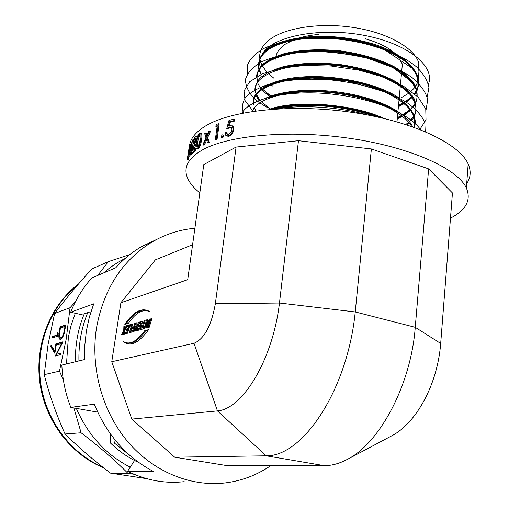 <?xml version="1.0" encoding="UTF-8"?>
<svg xmlns="http://www.w3.org/2000/svg" width="509" height="509" viewBox="0 0 509 509"><rect width="100%" height="100%" fill="white"/><g stroke="black" fill="none" stroke-linecap="round" stroke-linejoin="round"><path stroke-width="0.76" d="M466.696 183.634C470.736 177.609 471.226 171.075 468.165 164.025C459.436 143.513 412.354 121.078 351.904 112.349C291.492 103.543 230.24 110.428 204.987 126.334C196.226 131.806 191.136 137.799 189.717 144.314M205.547 133.205L206.527 136.38L208.677 131.621L209.613 131.182L206.813 137.29L208.41 142.113L207.468 142.533L206.209 138.639L203.695 144.384L202.856 144.83L205.922 137.729L204.701 133.663L205.547 133.205L206.406 133.504L206.972 135.375M209.613 131.182L210.446 131.494L207.666 137.589L209.25 142.418L208.315 142.838L207.468 142.533M206.622 139.937L204.561 144.677L203.727 145.122L202.856 144.83M215.364 139.358L217.254 125.634L215.714 126.213L216.516 124.431L218.386 123.732L219.169 124.075L217.069 139.371L216.16 139.689L215.364 139.358L216.28 139.033L217.069 139.371M215.714 126.213L217.165 126.302M223.26 135.171L223.807 136.215L222.707 137.774L221.765 137.449M233.962 119.144L233.746 120.735L229.616 121.766L228.426 125.99L229.871 125.329L232.467 126.13L233.039 129.477C232.371 132.913 230.704 135.076 228.045 135.967L225.754 135.33L225.054 132.531L226.091 132.251L226.524 133.848L228.318 134.357C230.227 133.682 231.43 132.117 231.939 129.674L231.557 127.504L229.464 126.964L226.753 128.446L228.999 120.404L233.962 119.144L234.643 119.526L234.433 121.117L230.322 122.135L229.387 125.494M232.053 125.691L233.147 126.493L233.726 129.852C233.058 133.288 231.404 135.445 228.757 136.329L226.791 136.011M226.091 132.251L226.823 132.614L227.415 134.389M231.36 127.282L230.17 127.333L227.478 128.809L226.753 128.446M450.484 218.119C466.104 210.102 471.398 200.069 466.371 188.025C457.508 168.555 410.044 146.955 349.193 138.238C288.38 129.451 226.842 135.528 201.602 150.403C189.539 157.599 184.462 165.597 186.377 174.402C187.815 180.695 192.3 186.841 199.84 192.847M371.379 148.946L298.478 140.7L236.093 147.056L203.778 164.611L187.713 279.683L120.888 302.753L111.764 361.721L131.793 419.092L174.695 457.19L226.785 465.582L324.36 465.659C331.817 465.665 339.541 463.534 347.526 459.264C379.759 443.104 411.024 384.543 415.249 327.319L428.629 168.899L371.379 148.946L355.25 311.941L279.466 303.02L298.478 140.7M347.539 459.29L392.356 435.494C416.101 422.82 437.441 385.078 440.686 343.454L452.45 192.968L428.629 168.899M124.864 326.25L123.872 326.536L123.738 330.615L121.473 334.922L122.516 334.636L123.681 332.422L123.617 334.33L124.61 334.057L124.724 330.436L127.307 325.531L126.251 325.843L124.788 328.623L124.864 326.25M128.707 326.524L128.115 328.515L126.646 328.935L126.162 330.545L127.632 330.131L127.116 331.855L125.545 332.294L125.055 333.936L127.555 333.242L130.094 324.717L127.581 325.455L127.123 326.982L129.502 326.702M131.392 325.747L129.305 332.759L130.24 332.498L132.798 323.928L130.387 324.634L129.922 326.174L132.2 325.925M132.397 327.141L131.901 328.814L133.275 328.426L132.722 330.29L131.252 330.697L130.762 332.358L133.173 331.69L135.75 323.062L134.796 323.342L133.778 326.746L132.397 327.141L133.224 327.325L132.855 328.547M135.661 329.469L136.183 327.739L136.775 327.573L137.15 322.649L136.138 322.948L136.011 326.154C134.643 327.841 134.223 329.539 134.739 331.257L136.832 330.678L139.428 321.981L138.423 322.28L136.329 329.278L135.661 329.469L137.163 329.463L136.329 329.278M141.356 322.859L140.745 324.901L139.199 325.34L138.702 326.994L140.249 326.555L139.72 328.33L138.06 328.795L137.557 330.475L140.191 329.749L142.806 320.994L140.16 321.771L139.689 323.342L142.189 323.043L141.578 325.086L140.745 324.901M144.181 320.594L142.062 327.675L141.127 327.942L140.618 329.628L143.462 328.846L143.971 327.141L143.061 327.395L145.186 320.295L144.181 320.594L145.014 320.778L142.895 327.866L142.062 327.675M147.852 319.518L146.598 319.881L143.958 328.706L144.842 328.464L146.649 322.432L146.159 328.101L147.457 327.739L150.123 318.85L149.22 319.118L147.349 325.353L147.852 319.518M148.272 327.516L149.277 327.236L151.956 318.316L150.944 318.615L148.272 327.516M144.715 330.704C136.425 341.908 129.21 345.426 123.057 341.259L124.139 342.112C131.048 346.737 139.205 342.582 148.59 329.654L144.715 330.704L145.561 330.895C138.353 340.865 131.85 344.733 126.06 342.493M194.005 343.282L217.464 410.903C242.717 409.115 272.881 359.399 279.466 303.02L215.364 303.739C211.381 325.785 204.262 338.969 194.005 343.282L111.764 361.721M215.364 303.739L236.093 147.056M128.37 323.304C136.132 312.208 143.443 308.429 150.295 311.966L149.875 311.654C142.106 307.029 133.752 311.26 124.826 324.36L128.37 323.304M200.61 133.103L201.392 133.231C202.022 134.484 202.086 136.577 201.583 139.498C201.112 143.672 199.98 146.802 198.179 148.889L196.926 148.806M196.868 147.069L197.517 147.076L199.293 143.544L200.082 139.619L199.999 134.51L199.299 134.478C197.988 136.234 197.18 138.715 196.881 141.916L196.862 147.056L197.307 147.19M196.519 136.52L195.259 136.527C194.228 137.799 193.471 139.969 192.987 143.035L193.916 143.258L194.323 142.819L195.768 138.48M196.958 136.635L197.25 137.595M196.207 143.436L194.056 149.468M196.048 136.399L196.251 139.441L192.567 150.855L195.004 148.66L195.914 148.902L195.698 150.429L192.287 153.623L191.365 153.4L194.782 150.18L195.698 150.429M188.744 156.753L189.742 156.848L188.744 156.753L189.183 148.119L187.439 159.056L188.381 159.234L188.775 156.759M190.341 148.73L190.595 144.486L189.628 144.371L187.229 159.514L188.165 159.692L188.381 159.234M189.66 144.302L189.151 154.087L192.357 140.039L193.337 140.185L193.089 142.412M193.019 143.042L192.135 151.065M191.861 153.521L191.791 154.176L190.862 153.96L190.487 154.399L191.613 144.333L188.807 156.651M190.487 154.399L191.416 154.615L191.791 154.176M190.69 152.592L189.742 156.848M192.593 244.721L155.366 259.857L120.888 302.753M194.89 228.286C179.925 229.54 165.711 234.076 152.242 241.89C122.434 260.029 103.861 288.641 96.525 327.732C90.214 367.473 102.131 411.208 127.606 441.5C153.19 471.716 190.341 486.808 224.584 482.996C241.476 480.98 256.873 475.183 270.775 465.614M156.918 239.3L141.292 246.763C131.882 252.292 123.363 259.297 115.728 267.791L91.855 277.92C82.948 287.808 75.866 299.247 70.624 312.246L93.745 303.828L89.368 317.05L86.377 330.856L84.838 345.07L84.78 359.494L61.843 365.074C62.524 379.682 65.508 393.788 70.815 407.391L94.292 404.165C106.935 434.998 126.741 457.483 153.718 471.62L127.594 471.283C145.879 480.267 164.579 483.747 183.685 481.724M70.624 312.246L75.294 313.277L70.993 325.785L68.403 336.977L66.494 363.941M75.396 301.786L70.051 307.71L66.278 338.746L59.489 371.144L63.358 379.969M73.9 407.938L81.09 432.777C99.077 446.463 114.716 460.015 128.007 473.421L133.994 474.242M183.717 481.724L185.098 481.953L182.286 481.864M97.696 412.144L76.305 408.364C88.108 435.246 106.088 454.849 130.24 467.173L134.548 460.492M75.294 313.277L83.718 315.147M127.594 471.283L130.24 467.173M76.305 408.364L70.815 407.391M146.637 478.651L110.504 473.115C93.688 460.378 78.539 447.335 65.037 433.98C56.308 414.568 49.367 394.793 44.219 374.656L48.1 344.275L54.609 313.506C65.476 299.069 77.909 284.207 91.919 268.917L108.341 261.62L97.728 275.433M129.795 254.595L108.341 261.62M70.051 307.71L54.609 313.506M54.851 353.348L50.639 346.432L51.078 345.115L54.698 351.025L55.971 343.46L56.544 343.289L54.851 353.348M57.74 336.194L52.211 337.944L52.452 336.506L57.409 334.922L57.829 332.428L58.249 333.191L57.74 336.194M65.833 324.831L64.198 333.446C63.11 336.952 61.92 338.892 60.635 339.261L59.744 339.185C58.694 338.237 58.535 335.768 59.267 331.798L60.113 326.765L65.833 324.831M63.008 341.755L56.633 354.264L61.125 353.036L60.876 354.531L55.188 356.065L61.525 343.607L57.059 344.924L57.307 343.46L63.008 341.755M59.489 371.144L44.219 374.656M81.09 432.777L65.037 433.98M128.007 473.421L110.504 473.115M125.061 258.521C117.401 262.3 110.256 267.104 103.626 272.932M56.633 354.264L61.061 353.418M55.246 355.727L55.926 355.867M56.022 355.842L56.817 354.302M61.525 343.607L62.098 343.721M57.88 344.682L58.058 343.613L62.906 342.169M57.307 343.46L58.058 343.613M60.45 339.306L59.553 336.373M60.692 327.942L60.864 326.924L65.756 325.276M60.113 326.765L60.864 326.924M60.679 337.836L61.634 337.944L62.83 336.971M60.138 329.889L59.496 334.502L60.183 337.728L60.883 337.791C61.964 337.435 62.931 335.762 63.797 332.765L64.993 326.504L60.45 328.025L60.138 329.889M61.634 337.944L60.883 337.791M64.35 332.886L63.797 332.765M65.534 326.625L64.993 326.504M53.019 337.69L53.197 336.659L57.918 335.157M52.452 336.506L53.197 336.659M57.409 334.922L57.937 335.03M54.997 352.502L51.384 346.584L51.594 345.955M50.639 346.432L51.384 346.584M54.698 351.025L55.226 351.127M55.971 343.46L56.499 343.569M131.793 419.092L217.464 410.903L266.22 455.809L174.695 457.19M324.36 465.659L266.22 455.809C302.912 456.573 347.622 389.735 355.25 311.941L415.249 327.319L440.686 343.454M124.139 342.112L128.408 343.804M148.272 330.156L145.561 330.895M148.583 311.203L149.563 311.444M146.248 310.096C139.651 309.237 132.881 313.881 125.952 324.023M151.809 318.799L150.944 318.615M151.784 318.806L149.258 327.242M148.119 325.525L147.349 325.353M147.814 319.964L146.598 319.881M147.438 320.072L146.726 322.452M147.037 327.853L147.489 322.623L146.649 322.432M149.99 319.289L149.22 319.118M142.895 327.866L141.127 327.942M141.96 328.127L141.591 329.361M143.843 327.573L143.061 327.395M141.578 325.086L139.199 325.34M140.026 325.525L139.67 326.721M139.72 328.33L140.554 328.515L141.082 326.746L140.249 326.555M140.554 328.515L138.06 328.795M138.893 328.979L138.524 330.207M142.666 321.465L140.16 321.771M140.993 321.955L140.662 323.062M137.112 323.088L136.138 322.948M136.966 323.132L136.838 326.339L136.011 326.154M136.838 326.339L135.68 328.33M135.617 328.515L135.279 331.104M139.288 322.452L138.423 322.28M139.25 322.464L137.163 329.463M133.224 327.325L134.592 326.931L133.778 326.746M134.09 328.604L133.275 328.426M131.252 330.697L132.079 330.882L133.536 330.475L132.722 330.29M132.079 330.882L131.716 332.091M135.61 323.52L134.796 323.342M132.658 324.386L130.387 324.634M131.201 324.812L130.877 325.894M126.646 328.935L127.46 329.113L128.904 328.699L128.115 328.515M127.46 329.113L127.11 330.277M128.427 330.303L127.632 330.131M125.545 332.294L127.912 332.04L127.116 331.855M126.359 332.472L126.003 333.675M129.954 325.175L127.581 325.455M128.395 325.633L128.077 326.708M125.589 328.801L124.788 328.623M124.851 326.67L123.872 326.536M124.686 326.714L124.552 330.786L123.738 330.615M124.552 330.786L123.687 332.428M124.444 334.101L124.495 332.6L123.681 332.422M127.053 326.021L126.251 325.843M192.415 139.969L190.862 153.96M187.229 159.514L187.439 159.056M196.251 139.441L196.805 139.593M195.004 148.66L194.782 150.18M191.365 153.4L195.736 139.994L195.583 137.977L195.017 138.06L195.71 138.238M195.017 138.06L193.401 142.59L194.323 142.819M192.987 143.035L193.401 142.59M200.699 139.224C200.228 143.398 199.089 146.528 197.276 148.622L196.372 148.647C195.831 147.425 195.825 145.326 196.353 142.342C196.767 138.232 197.816 135.108 199.496 132.97L200.508 132.964C201.138 134.217 201.201 136.304 200.699 139.224L201.583 139.498M197.276 148.622L198.179 148.889M200.132 134.726L199.299 134.478M200.158 134.777C198.879 136.539 198.09 139.002 197.785 142.17L197.594 147.012M206.813 137.29L207.666 137.589M208.41 142.113L209.25 142.418M203.695 144.384L204.561 144.677M218.386 123.732L216.28 139.033M221.956 137.417L221.383 137.271L221.205 136.406L222.306 134.847L222.891 135L223.063 135.858L221.956 137.417L222.707 137.774M223.063 135.858L223.807 136.215M233.746 120.735L234.433 121.117M229.616 121.766L230.322 122.135M233.039 129.477L233.726 129.852M228.045 135.967L228.757 136.329M229.464 126.964L230.17 127.333M259.813 58.548C258.935 51.212 262.676 44.569 271.043 38.614C287.464 27.142 322.782 22.275 355.925 27.861C389.086 33.403 414.657 48.374 418.831 63.071L418.074 71.572L418.589 79.385M401.474 97.575L408.88 93.147M411.247 91.245L415.077 87.16M415.643 86.365L418.264 80.829M428.393 84.246L428.756 83.336C434.489 65.947 408.256 44.098 365.557 35.63C322.992 27.136 275.617 35.255 263.388 52.357L259.361 59.89C260.723 55.583 264.216 51.613 269.846 47.992C287.082 37.481 320.097 33.664 354.658 40.103C387.852 46.554 412.716 61.366 417.577 77.145L417.984 85.728M398.458 106.05L404.082 103.041M405.832 101.927L411.94 96.901M414.523 93.821L416.426 90.647M416.89 89.622C418.481 85.926 418.697 81.936 417.533 77.642L417.577 77.145M261.836 65.025L259.914 59.279L258.846 67.582L259.323 60.291C264.158 48.164 281.356 40.701 310.935 37.901C327.554 37.068 344.377 38.544 361.396 42.323L384.333 49.577L412.678 68.588C399.896 53.954 377.22 44.086 344.663 38.983C311.877 35.401 286.917 38.569 269.783 48.489M257.039 76.445C257.07 70.815 260.793 65.629 268.211 60.895C285.428 50.728 318.43 47.121 353.068 53.509C386.35 59.916 411.342 74.416 416.387 89.851M415.14 103.149L412.716 106.782M410.273 109.416L403.173 114.722M401.646 115.607L397.37 117.751M397.325 118.222L402.065 115.817M403.096 115.219L410.464 109.67M412.926 106.954L415.217 103.397M417.138 96.176L416.387 90.5M411.501 81.644C398.649 67.277 375.89 57.536 343.212 52.421C310.318 48.794 285.294 51.784 268.148 61.398M278.353 68.804C298.598 62.263 331.474 61.831 361.473 69.186C391.434 77.158 409.37 88.413 415.274 102.945M415.229 103.448L410.674 95.208C400.367 83.374 382.348 74.499 356.618 68.588C329.094 63.186 305.114 62.842 284.684 67.563M264.896 86.963C282.158 77.432 315.434 74.269 350.364 80.689C383.907 87.096 409.109 101.183 414.116 115.969L414.746 123.07M413.715 127.161C415.102 123.865 415.223 120.309 414.071 116.472L409.656 108.633M388.176 93.109C369.668 84.456 347.342 79.385 321.204 77.883C296.779 77.253 277.99 80.447 264.833 87.472M270.629 96.837C298.662 84.952 366.181 91.913 394.889 110.37M409.071 122.688L408.632 122.135M389.57 108.01C361.116 92.6 303.116 86.619 275.573 95.756M272.016 109.238C296.982 100.725 349.359 104.409 380.497 117.63M377.207 116.898C346.686 104.962 298.904 101.755 274.434 109.06M270.648 96.131L262.364 88.999M261.696 88.21L262.141 88.687M411.679 81.86L393.082 67.595L362.306 56.321L325.474 51.129L295.844 52.643L289.64 53.769L278.595 56.773C266.78 61.08 259.794 66.507 257.637 73.061L256.994 76.471M259.883 100.127L256.441 94.483M385.027 91.881L347.068 80.912L311.902 78.036L288.749 80.008C281.611 81.262 275.42 82.942 270.177 85.048C261.162 88.897 255.842 93.484 254.239 98.81L253.73 102.869M276.069 61.048L275.897 57.6M276.063 56.346C276.883 51.842 279.975 47.782 285.339 44.162L293.865 39.817M259.24 69.243L261.244 74.32M270.953 84.736L272.919 86.212M296.588 38.818C303.046 36.616 310.445 35.166 318.799 34.453M365.373 38.818C379.377 42.813 389.754 48.132 396.492 54.781M397.644 56.003L402.371 64.096L401.703 71.324M367.67 114.97C338.033 106.667 300.641 104.65 276.896 108.907M420.669 129.77C408.434 112.254 370.571 97.448 326.543 93.554C284.276 90.15 249.429 99.3 241.902 113.272M425.2 131.615L424.799 122.523C421.986 116.02 416.426 109.645 408.103 103.403C389.945 91.677 360.868 82.789 328.464 79.709C304.668 78.303 284.518 79.9 268.027 84.5C257.987 88.032 250.517 92.288 245.624 97.27C242.399 102.411 241.641 107.647 243.359 112.985M419.849 129.445L426.02 119.787L425.759 108.862L418.175 97.2L403.51 86.206L383.589 77.133L358.845 70.115L331.314 66.036L304.624 65.457L281.623 68.123L262.644 73.71L249.747 81.688L244.04 90.965L245.039 100.572L252.394 110.345M252.871 110.771L253.444 111.274M426.052 109.817L427.732 99.63C425.887 92.142 420.587 84.723 411.845 77.368C401.461 70.541 388.863 64.726 374.058 59.909C357.681 55.621 340.667 52.904 323.024 51.759C297.549 51.377 276.591 54.972 261.187 61.996C252.61 67.22 247.393 72.972 245.529 79.239C245.357 85.455 248.137 91.735 253.889 98.084M254.335 98.498L258.814 102.175M259.673 102.799L267.759 107.787M427.229 96.99L428.915 87.554C427.649 80.676 423.52 73.78 416.521 66.851C400.329 53.566 373.332 43.589 340.833 39.371C308.562 36.266 280.974 40.084 262.797 48.972C254.952 53.827 249.874 59.159 247.565 64.967L247.578 73.627M258.846 67.582L259.043 68.505M273.918 78.246L268.192 73.442M267.887 73.137L267.41 72.653M266.856 72.068L262.281 65.877M259.914 59.279L259.857 58.904M78.628 283.837C50.811 304.859 34.79 343.702 39.785 382.1C44.811 420.472 70.56 454.486 103.524 467.733M77.915 284.665C50.938 305.941 35.611 344.199 40.523 381.947C45.473 419.683 70.395 453.277 102.595 467.001M110.275 433.738L110.555 443.129L114.264 442.957L115.422 440.463M114.264 442.957L129.992 455.53M137.341 461.453L136.457 461.459C127.065 456.821 118.432 450.713 110.555 443.129M75.478 361.759C75.097 344.828 78.023 328.859 84.252 313.849L87.726 312.641L90.596 312.831M87.726 312.641C81.472 327.758 78.539 343.855 78.927 360.919M59.267 331.798L59.814 331.913M65.343 327.777L64.802 327.662M194.393 145.714L195.31 145.956M197.785 142.17L196.881 141.916M384.365 118.533C352.578 103.683 294.476 99.446 269.07 109.473M412.691 126.798C406.099 112.833 381.616 100.025 349.359 93.802C315.784 87.605 283.615 89.953 265.545 98.212M400.138 98.638C380.204 84.303 336.659 74.492 302.67 76.935C269.675 78.952 249.003 92.441 254.074 105.287M405.858 124.508L408.733 122.262M409.484 121.587L413.976 116.192M414.071 116.472L414.116 115.969C416.566 110.727 416.604 105.032 414.231 98.88C410.209 92.632 403.777 86.734 394.933 81.179C380.388 73.404 362.064 67.85 339.967 64.509C317.909 62.27 298.872 63.04 282.87 66.825C272.939 69.803 265.284 73.576 259.902 78.151C256.122 82.954 254.735 87.885 255.741 92.937M258.687 98.593L260.602 100.928M261.327 101.698L270.12 108.64M397.383 117.579L401.633 115.479L397.383 117.573M402.053 115.244L410.279 109.429M410.998 108.741L415.344 103.162M415.713 102.462C417.851 97.06 417.584 91.219 414.911 84.946C410.61 78.609 403.974 72.679 395.009 67.15C380.325 59.413 362.001 53.967 340.037 50.811C318.259 48.788 299.508 49.78 283.787 53.795C274.039 56.932 266.551 60.851 261.327 65.559C257.669 70.484 256.358 75.523 257.395 80.67M260.888 87.154L261.728 88.191M262.409 88.967L270.839 96.061M398.522 105.414L403.694 102.716M416.311 90.876C426.618 74.747 403.758 50.843 364.062 41.49C322.121 31.183 277.927 37.182 263.388 52.357M375.311 116.491C345.172 105.293 299.877 102.334 275.7 108.977M411.647 126.436C402.059 109.989 367.403 95.851 327.198 92.333C288.679 89.183 257.007 98.301 252.318 111.439M414.192 127.333C421.77 109.55 387.992 86.002 339.897 79.824C291.956 73.188 251.987 86.396 253.278 103.104M254.373 107.972L255.944 110.917M407.054 124.896L409.312 123M411.724 120.512C417.367 113.163 417.501 104.491 410.706 95.253C399.565 82.935 378.187 73.162 350.459 67.64C300.094 58.28 254.481 71.654 254.907 89.877M255.9 95.266L258.935 100.496M397.262 118.909L402.574 116.224M403.592 115.626L410.814 110.154M413.372 107.316C416.674 102.258 417.787 96.761 416.706 90.818C414.122 84.653 409.102 78.653 401.646 72.825C389.029 64.573 372.429 58.331 351.853 54.088C302.295 44.868 257.134 58.242 256.561 76.719M257.121 81.695L257.344 82.401M257.427 82.643L260.932 88.763M261.575 89.546L269.477 96.557M398.394 106.737L404.566 103.454M406.386 102.277L412.277 97.391M414.956 94.19L416.744 91.2M417.106 90.417C420.192 82.267 417.278 72.577 407.582 63.332C393.228 51.434 369.489 42.584 340.947 38.792C312.602 35.993 288.304 39.333 272.188 47.197C261.359 53.54 257.102 61.385 258.667 69.135M258.954 70.108L261.009 74.429M262.16 76.121L262.542 76.624M466.371 188.025L468.165 164.025M152.242 241.89L141.292 246.763M59.744 339.185L60.386 339.318M201.392 133.231L200.508 132.964M223.636 135.349L222.891 135M233.147 126.493L232.467 126.13M227.256 134.217L226.524 133.848M413.613 116.478L409.446 121.543M408.702 122.224L405.826 124.495M402.04 115.238L402.676 114.881M403.058 114.659L410.241 109.378M410.489 109.136L410.96 108.684M412.697 106.769L414.65 104.014M262.396 88.973L271.501 96.532M398.522 105.408L403.682 102.71M404.07 102.474L404.674 102.105M405.393 101.654L411.736 96.615M411.972 96.373L412.424 95.902M414.32 93.656L415.681 91.633M401.569 72.736L400.462 84.621M400.329 86.04L399.209 98.008M399.088 99.293L397.955 111.484M397.822 112.915L396.988 121.829M288.552 66.953L303.911 64.917C317.438 64.007 331.518 64.662 346.158 66.883C360.448 69.224 373.746 73.003 386.045 78.227C397.09 83.387 405.298 89.043 410.674 95.208M278.461 95.221L291.892 92.823L303.294 91.868C331.155 90.532 364.813 96.634 386.878 106.915M275.655 108.983C279.816 108.156 278.557 107.895 292.72 106.184L302.995 105.516C308.225 105.28 316.859 105.579 328.884 106.413C345.668 108.283 361.205 111.656 375.496 116.536"/></g></svg>
